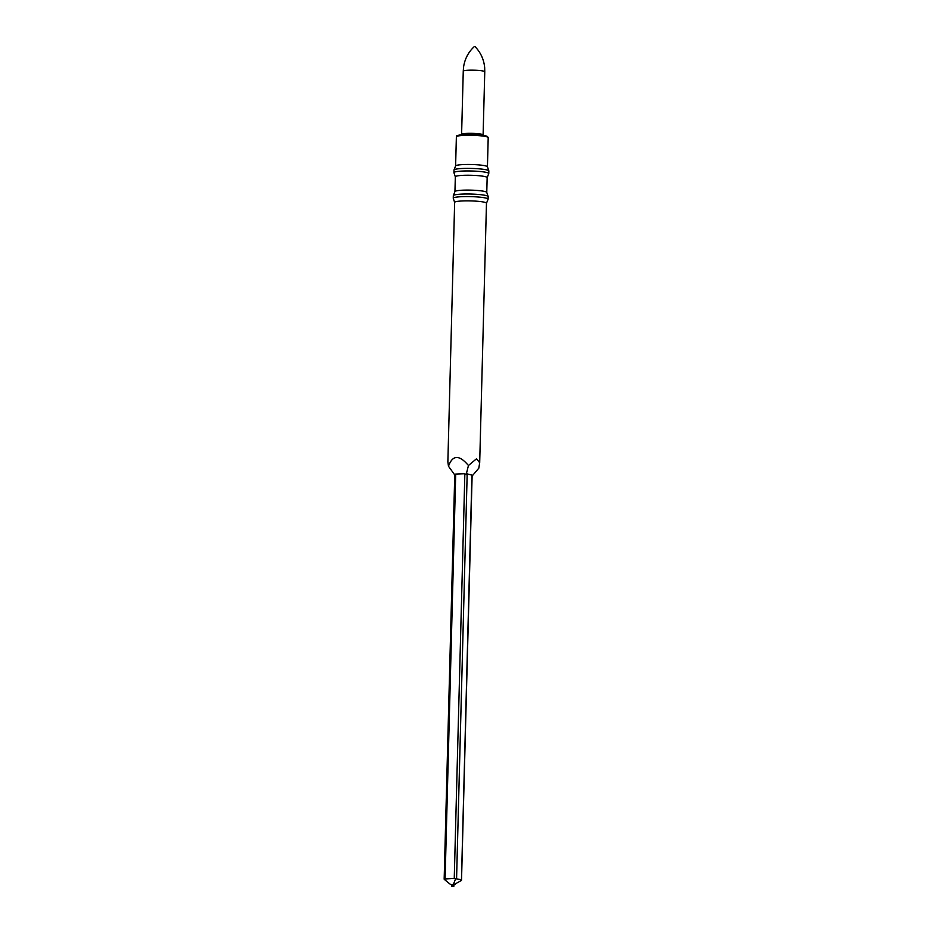 <?xml version="1.0" encoding="UTF-8"?>
<svg xmlns="http://www.w3.org/2000/svg" width="933" height="933" viewBox="0 0 933 933"><rect width="100%" height="100%" fill="white"/><g stroke="black" fill="none" stroke-linecap="round" stroke-linejoin="round"><path stroke-width="1.4" d="M487.434 166.82A15.919 1.901 -178.5 0 0 487.423 166.739A15.919 1.901 -178.5 0 0 464.191 164.535A15.919 1.901 -178.5 0 0 455.631 165.899A15.919 1.901 -178.5 0 0 455.607 165.981L456.377 136.778A15.919 1.901 1.5 0 1 472.331 135.308A15.919 1.901 1.5 0 1 488.204 137.618L487.434 166.774M461.602 134.352L463.258 71.2A10.753 1.283 1.5 0 1 474.046 70.197A10.753 1.283 1.5 0 1 484.763 71.759L483.107 134.923A10.753 1.283 1.5 0 0 472.39 133.361A10.753 1.283 1.5 0 0 461.602 134.352L460.96 135.53M474.85 46.72L474.232 46.65L474.85 46.72M455.327 176.803L453.939 172.71A17.424 2.076 1.5 0 1 453.928 172.617L453.998 170.051A17.424 2.076 1.5 0 1 454.009 169.958A17.424 2.076 1.5 0 1 471.468 168.43A17.424 2.076 1.5 0 1 488.822 170.879A17.424 2.076 1.5 0 1 488.834 170.961L488.764 173.526A17.424 2.076 1.5 0 1 488.752 173.62L487.154 177.632A15.919 1.901 1.5 0 1 487.131 177.678M453.928 172.617A17.424 2.076 1.5 0 1 471.398 170.996A17.424 2.076 1.5 0 1 488.764 173.526M455.339 176.838A15.919 1.901 1.5 0 1 455.327 176.757A15.919 1.901 1.5 0 1 471.293 175.287A15.919 1.901 1.5 0 1 487.154 177.597L486.769 192.396M454.663 202.461A15.919 1.901 1.5 0 1 454.651 202.379L447.863 461.893L448.47 466.232C452.598 454.837 459.258 454.604 468.448 465.52L476.541 458.756L479.69 462.721L478.816 468.168L472.11 476.04M453.87 884.706L461.438 880.437L461.334 879.772L454.254 878.42L444.365 879.003M453.088 884.379L451.56 884.437L451.514 886.152L453.835 886.292L453.041 886.093L453.088 884.379L453.881 884.589L453.835 886.292M455.036 884.659L451.549 884.659M453.041 886.093L451.514 886.152M461.438 880.437L471.935 475.107L472.028 476.133L471.935 475.107L467.176 473.894L456.575 878.559M453.45 884.251L455.561 878.933M450.394 884.367L444.236 879.341M454.254 878.42L464.856 473.742L466.15 474.629L467.176 473.894M464.856 473.742L455.701 474.069L445.099 878.746M448.47 466.232L454.826 475.037L455.701 474.069M466.15 474.629L468.448 465.52M486.478 203.254L488.076 199.242A17.424 2.076 1.5 0 0 488.099 199.149A17.424 2.076 1.5 0 0 470.733 196.618A17.424 2.076 1.5 0 0 453.263 198.239A17.424 2.076 1.5 0 0 453.275 198.332L454.651 202.426A15.919 1.901 1.5 0 1 470.617 200.898A15.919 1.901 1.5 0 1 486.478 203.219A15.919 1.901 1.5 0 1 486.466 203.301M454.942 191.603A15.919 1.901 1.5 0 1 454.954 191.522A15.919 1.901 1.5 0 1 470.897 190.134A15.919 1.901 1.5 0 1 486.746 192.361A15.919 1.901 1.5 0 1 486.769 192.443M453.263 198.239L453.321 195.673A17.424 2.076 1.5 0 1 453.345 195.58A17.424 2.076 1.5 0 1 470.803 194.052A17.424 2.076 1.5 0 1 488.146 196.49A17.424 2.076 1.5 0 1 488.157 196.583L488.099 199.149M457.345 136.16A15.056 1.796 1.5 0 1 472.355 134.55A15.056 1.796 1.5 0 1 487.259 136.941M456.377 136.778C458.08 135.705 453.718 136.066 461.229 134.83L483.539 135.425L487.399 136.44L488.204 137.618M483.691 136.125L483.107 134.923M474.232 46.65C468.331 52.143 464.786 58.942 463.561 67.059L463.258 71.2M475.084 46.673C480.682 52.47 483.877 59.444 484.67 67.608L484.763 71.759M455.631 165.899L454.009 169.958M487.423 166.739L488.822 170.879M479.69 462.721L486.478 203.219M454.942 191.568L455.327 176.757M461.532 880.076L472.121 475.538M444.166 879.096L454.756 474.932M454.954 191.522L453.345 195.58M486.746 192.361L488.146 196.49"/></g></svg>
